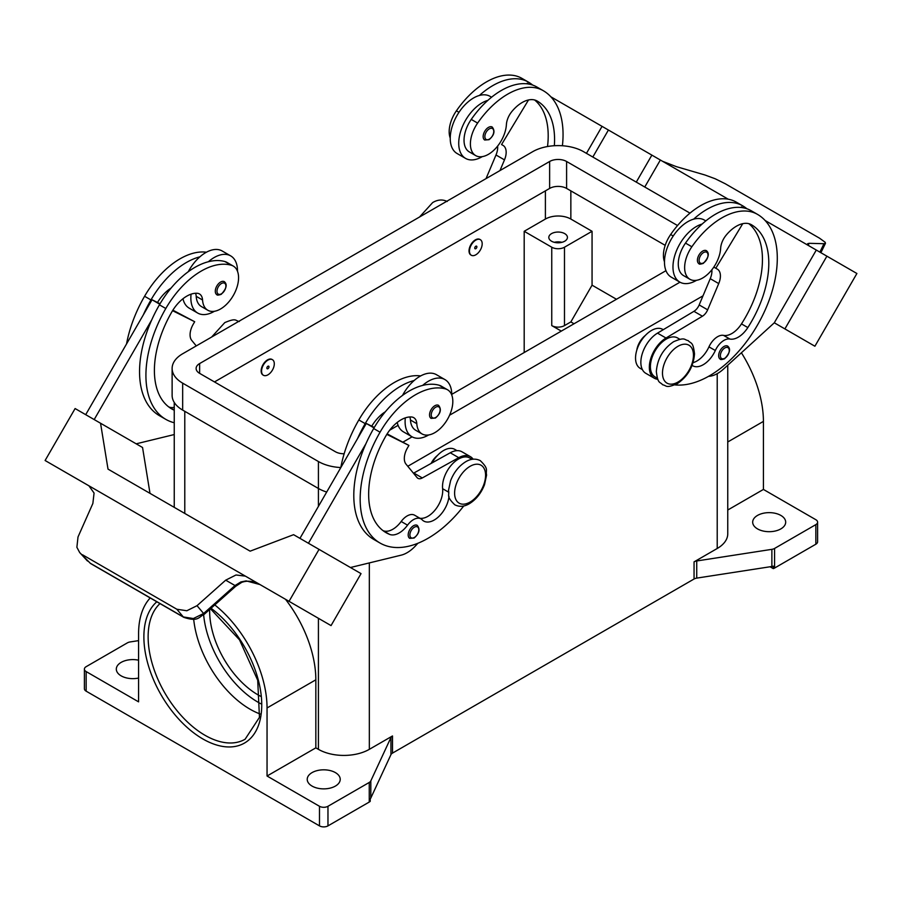 <?xml version="1.0" encoding="UTF-8"?>
<svg xmlns="http://www.w3.org/2000/svg" width="902" height="902" viewBox="0 0 902 902"><rect width="100%" height="100%" fill="white"/><g stroke="black" fill="none" stroke-linecap="round" stroke-linejoin="round"><path stroke-width="1.35" d="M554.335 145.718A83.999 48.494 120 0 0 537.175 101.024L537.175 101.024A30.003 17.318 120 0 0 511.806 111.611A14.996 8.659 120 0 0 506.405 124.566A25.504 14.725 -60 0 1 499.234 143.925A25.504 14.725 -60 0 1 475.67 155.584A25.504 14.725 -60 0 1 477.62 123.078A70.954 40.973 -60 0 1 543.173 90.628A95.995 55.428 -60 0 1 562.408 145.752M475.816 240.112A8.997 5.198 -60 0 1 480.315 239.661A8.997 5.198 -60 0 1 481.702 246.877A8.997 5.198 -60 0 1 475.816 254.804A8.997 5.198 -60 0 1 471.318 255.255A8.997 5.198 -60 0 1 469.942 248.039A8.997 5.198 -60 0 1 475.816 240.112M471.115 255.119A8.997 5.198 -60 0 1 470.889 255.007A8.997 5.198 -60 0 1 469.514 247.802A8.997 5.198 -60 0 1 475.399 239.864A8.997 5.198 -60 0 1 479.898 239.425A8.997 5.198 -60 0 1 480.101 239.549M475.816 248.681A1.5 0.868 -60 0 1 474.756 248.073A1.5 0.868 -60 0 1 475.816 246.235A1.5 0.868 -60 0 1 476.876 246.844A1.5 0.868 -60 0 1 475.816 248.681M692.127 365.378A20.994 12.121 120 0 0 692.725 365.761A20.994 12.121 120 0 0 715.32 350.517A14.996 8.659 -60 0 1 729.91 339.051A20.994 12.121 120 0 0 747.837 327.573A83.999 48.494 120 0 0 751.411 224.722A30.003 17.318 120 0 0 726.054 235.309A14.996 8.659 120 0 0 720.653 248.253A25.504 14.725 -60 0 1 713.471 267.612A25.504 14.725 -60 0 1 689.917 279.27L683.558 275.606A25.504 14.725 -60 0 1 685.497 243.089A70.954 40.973 -60 0 1 702.117 224.057A33.002 19.055 120 0 0 672.971 266.981A33.002 19.055 120 0 0 679.804 282.089L671.313 277.185A33.002 19.055 -60 0 1 664.481 262.087A33.002 19.055 -60 0 1 693.627 219.163A70.954 40.973 -60 0 1 742.572 205.757L736.201 202.082L742.572 205.757A95.995 55.428 -60 0 1 746.912 208.768M679.804 282.089A33.002 19.055 120 0 0 696.547 280.308M698.96 263.7A7.498 4.33 -60 0 1 697.81 257.69A7.498 4.33 -60 0 1 702.703 251.083A7.498 4.33 -60 0 1 706.458 250.711C709.682 253.462 708.634 257.679 703.301 263.395C700.583 264.263 699.129 264.376 698.96 263.7M174.244 410.218A83.999 48.494 -60 0 1 171.797 408.967A83.999 48.494 -60 0 1 171.797 311.968A30.003 17.318 -60 0 1 197.155 293.274A14.996 8.659 -60 0 1 199.477 293.962A14.996 8.659 -60 0 1 202.555 299.994A25.504 14.725 120 0 0 207.798 310.243A25.504 14.725 120 0 0 209.738 311.066A25.504 14.725 120 0 0 234.17 293.928A25.504 14.725 120 0 0 233.291 266.079L226.932 262.403A25.504 14.725 120 0 0 224.993 261.58A70.954 40.973 120 0 0 208.373 261.738A70.954 40.973 120 0 0 159.428 304.831A95.995 55.428 120 0 0 151.728 319.906L94.191 419.565M233.291 266.079A25.504 14.725 120 0 0 231.352 265.256A70.954 40.973 120 0 0 165.799 308.507A95.995 55.428 120 0 0 165.799 419.351A95.995 55.428 120 0 0 174.244 422.756M267.939 374.826A8.997 5.198 120 0 0 273.813 366.9A8.997 5.198 120 0 0 272.438 359.684A8.997 5.198 120 0 0 267.939 360.135A8.997 5.198 120 0 0 262.054 368.061A8.997 5.198 120 0 0 263.44 375.277A8.997 5.198 120 0 0 267.939 374.826M263.226 375.142A8.997 5.198 -60 0 1 263.012 375.029A8.997 5.198 -60 0 1 261.636 367.813A8.997 5.198 -60 0 1 267.511 359.887A8.997 5.198 -60 0 1 272.009 359.436A8.997 5.198 -60 0 1 272.224 359.571M267.939 366.257A1.5 0.868 120 0 0 266.879 368.095A1.5 0.868 120 0 0 267.939 368.704A1.5 0.868 120 0 0 268.999 366.866A1.5 0.868 120 0 0 267.939 366.257M448.982 496.393A20.994 12.121 -60 0 1 439.094 516.271A20.994 12.121 -60 0 1 423.737 521.063A20.994 12.121 -60 0 1 422.136 519.789A14.996 8.659 120 0 0 420.986 518.887A14.996 8.659 120 0 0 407.546 525.167A20.994 12.121 -60 0 1 389.619 534.401A83.999 48.494 -60 0 1 386.045 532.654A83.999 48.494 -60 0 1 386.045 435.666A30.003 17.318 -60 0 1 411.402 416.972A14.996 8.659 -60 0 1 413.725 417.66A14.996 8.659 -60 0 1 416.803 423.681A25.504 14.725 120 0 0 422.035 433.93A25.504 14.725 120 0 0 423.985 434.753A25.504 14.725 120 0 0 448.418 417.615A25.504 14.725 120 0 0 447.539 389.765L441.179 386.09A25.504 14.725 120 0 0 439.229 385.267A70.954 40.973 120 0 0 422.61 385.425A33.002 19.055 -60 0 1 444.934 379.584L436.444 374.691A33.002 19.055 120 0 0 414.131 380.531A70.954 40.973 120 0 0 365.197 423.624A95.995 55.428 120 0 0 357.496 438.699L366.291 423.455L374.026 427.931M402.506 395.426A33.002 19.055 -60 0 1 414.131 380.531M428.664 434.967A33.002 19.055 -60 0 1 411.932 436.737A33.002 19.055 -60 0 1 405.099 421.629A33.002 19.055 -60 0 1 405.314 417.863M444.934 379.584A33.002 19.055 -60 0 1 451.767 394.693A33.002 19.055 -60 0 1 451.767 395.02M434.832 405.742A7.498 4.33 120 0 0 429.938 412.349A7.498 4.33 120 0 0 431.088 418.359L435.44 418.043C440.638 413.567 441.687 409.339 438.586 405.37A7.498 4.33 120 0 0 434.832 405.742M561.923 242.322A9.302 5.367 0 0 0 554.313 242.322M551.55 241.217A9.302 5.367 180 0 1 548.822 237.418A9.302 5.367 180 0 1 554.561 232.457A9.302 5.367 180 0 1 564.697 233.618A9.302 5.367 180 0 1 567.426 237.418A9.302 5.367 180 0 1 561.687 242.379A9.302 5.367 180 0 1 551.55 241.217M431.122 463.425A14.996 8.659 -60 0 1 437.436 455.476M409.801 416.961A14.996 8.659 -60 0 1 410.444 420.016A25.504 14.725 120 0 0 415.675 430.254L422.035 433.93M409.745 538.347A7.498 4.33 -60 0 1 408.595 532.338A7.498 4.33 -60 0 1 413.499 525.731A7.498 4.33 -60 0 1 417.243 525.359C420.355 529.339 419.306 533.556 414.097 538.043L409.745 538.347M224.339 281.672A7.498 4.33 120 0 0 220.595 282.044A7.498 4.33 120 0 0 215.691 288.651A7.498 4.33 120 0 0 216.841 294.661C217.021 295.337 218.464 295.225 221.193 294.356C226.515 288.64 227.563 284.412 224.339 281.672M191.066 294.176A33.002 19.055 120 0 0 190.852 297.942A33.002 19.055 120 0 0 197.685 313.05A33.002 19.055 120 0 0 214.417 311.28M237.519 271.333A33.002 19.055 120 0 0 237.519 270.995A33.002 19.055 120 0 0 230.686 255.886A33.002 19.055 120 0 0 208.373 261.738M197.685 313.05L189.206 308.146A33.002 19.055 -60 0 1 182.959 298.754M235.614 586.255L235.005 585.545L203.604 613.507L193.355 618.535L183.309 616.934L90.234 563.209L79.669 552.52L76.884 547.277L78.012 536.961L92.861 503.474L94.067 493.056L88.937 485.817L245.378 576.13A17.995 14.691 -60 0 1 245.784 576.355L331.045 625.593L361.037 573.627L293.59 534.683L250.136 551.167L241.646 546.262L250.136 551.167M275.956 593.787L266.372 588.251A17.995 14.691 -60 0 0 266.372 588.251L260.001 584.575L246.178 580.888L240.89 581.948L235.005 585.545L225.692 580.166L235.986 574.991L245.378 576.13M241.781 582.331A5.998 1.285 -114.4 0 1 241.747 582.342L235.681 586.311L204.28 614.273L197.031 605.682L186.815 610.755L176.837 609.233L183.309 616.934A5.998 3.461 120 0 0 183.805 617.351A5.998 3.461 120 0 0 183.828 617.363A5.998 3.461 120 0 0 183.952 617.43M636.778 350.258A14.996 8.659 -60 0 1 645.325 335.454M689.917 279.27A25.504 14.725 -60 0 1 691.857 246.765A70.954 40.973 -60 0 1 757.421 214.326L751.05 210.651A70.954 40.973 -60 0 0 702.117 224.057M657.434 378.299L655.055 376.923A22.494 12.989 -60 0 1 650.5 364.442A22.494 12.989 -60 0 1 661.076 343.11A22.494 12.989 -60 0 1 677.56 337.957L679.928 339.321M664.481 261.772A25.504 14.725 -60 0 1 670.648 234.52A70.954 40.973 -60 0 1 736.201 202.082L742.572 205.757M642.393 369.617L640.206 368.354A22.494 12.989 -60 0 1 635.651 355.862A22.494 12.989 -60 0 1 646.227 334.529A22.494 12.989 -60 0 1 662.711 329.377L663.252 329.692M720.213 359.109A7.498 4.33 -60 0 1 719.063 353.099A7.498 4.33 -60 0 1 723.956 346.492A7.498 4.33 -60 0 1 727.711 346.12C730.936 348.86 729.887 353.088 724.565 358.793C721.837 359.672 720.382 359.774 720.213 359.109M488.456 127.396A7.498 4.33 -60 0 1 492.21 127.024C495.311 130.993 494.262 135.221 489.064 139.697L484.712 140.013A7.498 4.33 -60 0 1 483.562 134.003A7.498 4.33 -60 0 1 488.456 127.396M482.299 156.621A33.002 19.055 -60 0 1 465.556 158.391A33.002 19.055 -60 0 1 458.723 143.283A33.002 19.055 -60 0 1 487.869 100.37A70.954 40.973 -60 0 1 536.803 86.964L543.173 90.628L536.803 86.964M465.556 158.391L457.066 153.498A33.002 19.055 120 0 1 450.233 138.389A33.002 19.055 120 0 1 479.39 95.465A33.002 19.055 -60 0 1 490.068 96.345L491.579 97.213M662.564 161.3L676.308 166.633L704.969 174.999L715.185 178.765L725.163 183.704L819.535 238.184L825.116 242.232L825.477 243.292L823.988 243.709L819.884 252.12M808.147 245.028L809.139 243.315L807.617 243.72L809.026 245.851M193.682 619.212A80.334 46.385 -120 0 0 250.046 709.209A80.334 46.385 -120 0 0 260.092 713.978M209.67 609.481A68.338 39.451 -120 0 0 257.972 694.844A68.338 39.451 -120 0 0 260.52 696.231M285.517 599.311L285.517 599.311A90.831 52.44 60 0 1 315.835 679.804L315.835 747.848L318.417 749.337A36.001 20.78 0 0 0 369.335 749.337L392.494 735.964A5.998 3.461 0 0 0 391.536 736.686A5.998 3.461 0 0 0 390.938 737.52L370.812 780.895A5.998 3.461 180 0 1 370.215 781.73A5.998 3.461 180 0 1 369.256 782.451L327.967 806.287A5.998 3.461 180 0 1 323.728 807.301A5.998 3.461 180 0 1 319.488 806.287L319.488 825.882L86.152 691.169A5.998 3.461 0 0 1 84.393 688.722L84.393 669.126A5.998 3.461 180 0 1 86.152 666.679L127.43 642.833A5.998 3.461 180 0 1 128.682 642.292A5.998 3.461 180 0 1 130.125 641.942L138.581 640.634M86.152 691.169L86.152 671.573A5.998 3.461 180 0 1 84.393 669.126M319.488 825.882A5.998 3.461 0 0 0 323.728 826.897A5.998 3.461 0 0 0 327.967 825.882L327.967 806.287M774.57 568.046L774.57 548.45A5.998 3.461 180 0 1 773.318 549.002A5.998 3.461 180 0 1 771.875 549.341L771.875 566.49A5.998 3.461 0 0 0 773.273 566.163L773.273 568.61A5.998 3.461 0 0 0 773.318 568.598A5.998 3.461 0 0 0 774.57 568.046L815.848 544.21A5.998 3.461 0 0 0 817.607 541.752L817.607 522.157A5.998 3.461 180 0 1 815.848 524.614L815.848 544.21M727.756 510.025L763.419 489.436L815.848 519.71A5.998 3.461 180 0 1 817.607 522.157M369.256 782.451L369.256 802.047A5.998 3.461 0 0 0 370.215 801.326A5.998 3.461 0 0 0 370.237 801.303L370.237 798.856A5.998 3.461 0 0 0 370.812 798.044L390.938 754.67A5.998 3.461 180 0 1 391.536 753.835A5.998 3.461 180 0 1 392.494 753.114L392.494 735.964M694.055 561.867L694.055 579.005A5.998 3.461 180 0 1 695.295 578.464A5.998 3.461 180 0 1 696.739 578.114L696.739 560.965A5.998 3.461 0 0 0 695.295 561.315A5.998 3.461 0 0 0 694.055 561.867L717.214 548.495A36.001 20.78 0 0 0 727.756 533.792L727.756 365.197M780.85 515.425A16.495 9.527 180 0 1 785.687 522.157A16.495 9.527 180 0 1 775.494 530.962A16.495 9.527 180 0 1 757.522 528.899A16.495 9.527 180 0 1 752.685 522.157A16.495 9.527 180 0 1 762.866 513.362A16.495 9.527 180 0 1 780.85 515.425M138.581 678.045A16.495 9.527 180 0 1 121.15 675.857A16.495 9.527 180 0 1 116.313 669.126A16.495 9.527 180 0 1 138.581 660.196M335.397 772.608A16.495 9.527 180 0 1 340.223 779.351A16.495 9.527 180 0 1 330.042 788.145A16.495 9.527 180 0 1 312.058 786.082A16.495 9.527 180 0 1 307.221 779.351A16.495 9.527 180 0 1 317.414 770.545A16.495 9.527 180 0 1 335.397 772.608M771.875 566.49L696.739 578.114M694.055 579.005L392.494 753.114M369.256 802.047L327.967 825.882M773.273 568.61L770.082 566.772M774.57 548.45L815.848 524.614M319.488 806.287L267.048 776.013L315.835 747.848M214.777 604.926A90.831 52.44 60 0 1 267.048 707.969L267.048 776.013M86.152 671.573L138.581 701.846L138.581 633.802A90.831 52.44 60 0 1 150.206 597.958M696.739 560.965L771.875 549.341M741.399 352.772A90.831 52.44 60 0 1 763.419 421.392L763.419 489.436M561.303 331.102L551.753 325.599A8.997 5.198 0 0 0 564.483 325.599L570.853 321.924L592.062 285.179L616.461 299.261M574.033 323.762L570.853 321.924M524.186 352.535L524.186 231.295L551.753 247.216A8.997 5.198 0 0 0 564.483 247.216L592.062 231.295L592.062 285.179M524.186 231.295L545.394 219.051A17.995 10.396 180 0 1 570.853 219.051L592.062 231.295M809.139 243.315L823.988 243.709M856.9 273.498L814.901 346.233L774.299 322.792L816.299 250.057L765.121 220.505L856.9 273.498M582.963 115.332L728.196 199.184M644.761 187.018L660.354 160.015L644.761 187.018M708.555 376.337L708.938 376.314A30.003 17.318 120 0 0 723.494 369.087L774.299 322.792L784.898 328.914L826.897 256.179M784.898 328.914L814.901 346.233M636.282 182.114L651.864 155.121M592.828 157.027L608.41 130.035M586.458 153.351L602.051 126.359L550.874 96.807M528.798 84.066L527.23 83.153L526.847 83.796M475.67 155.584L469.311 151.908A25.504 14.725 -60 0 1 471.25 119.402A70.954 40.973 -60 0 1 487.869 100.37M450.233 138.074A25.504 14.725 -60 0 1 456.401 110.822A70.954 40.973 -60 0 1 521.954 78.384L528.324 82.059A95.995 55.428 -60 0 1 532.665 85.07M717.304 269.112L713.832 267.105L717.304 269.112A14.996 8.659 -60 0 1 718.725 283.578L707.653 309.826A8.997 5.198 -60 0 1 702.421 316.219L665.992 338.024A24.004 13.857 120 0 0 650.567 359.188A24.004 13.857 120 0 0 654.311 378.22L645.821 373.327A24.004 13.857 -60 0 1 642.089 354.294A24.004 13.857 -60 0 1 657.513 333.131L693.931 311.325A8.997 5.198 120 0 0 699.174 304.932L710.235 278.673A14.996 8.659 120 0 0 711.858 269.788M741.083 207.483L741.467 206.851L743.045 207.764M742.752 223.662L715.805 268.244M654.311 378.22A24.004 13.857 120 0 0 657.851 379.314M693.074 362.66A20.994 12.121 120 0 0 708.961 346.853A14.996 8.659 -60 0 1 723.551 335.375A20.994 12.121 120 0 0 741.478 323.897A83.999 48.494 120 0 0 748.852 223.673M757.421 214.326L751.05 210.651L757.421 214.326A95.995 55.428 -60 0 1 763.058 314.516A95.995 55.428 -60 0 1 674.888 384.883M260.024 584.586L255.818 582.703C250.959 580.865 246.269 580.741 241.747 582.342A5.998 1.285 -114.4 0 1 240.89 581.948M90.741 563.626L90.234 563.209A5.998 3.461 120 0 0 90.741 563.626A5.998 3.461 120 0 0 90.752 563.626L183.828 617.363M82.465 554.753L176.837 609.233M197.031 605.682L225.692 580.166M245.547 576.231L229.818 567.155M104.666 494.894L45.1 460.505L75.103 408.55L100.55 423.241L108.014 469.119L241.646 546.262M88.441 485.513L70.559 475.196L88.373 485.479A17.995 14.691 120 0 1 88.768 485.716M263.587 586.638L245.784 576.355M289.046 601.341L319.037 549.386M104.497 494.792L229.649 567.042M88.948 485.817L61.697 470.1L89.14 485.941M308.439 543.263L365.975 443.604A95.995 55.428 120 0 0 373.676 539.373L380.046 543.049A95.995 55.428 120 0 0 463.741 505.966M357.496 438.699L299.949 538.359M150.003 493.349L142.55 447.493L100.55 423.241M85.701 414.672L152.043 299.768L157.489 302.486A30.003 17.318 -60 0 1 171.087 288.076M159.778 304.233L152.043 299.768M136.202 443.818L174.244 434.55M151.728 319.906A95.995 55.428 120 0 0 159.44 415.687L165.799 419.351M195.554 293.263A14.996 8.659 -60 0 1 196.196 296.318A25.504 14.725 120 0 0 201.428 306.567L207.798 310.243M188.27 271.727A33.002 19.055 -60 0 1 199.883 256.833A33.002 19.055 -60 0 1 222.196 250.993L230.686 255.886M206.411 252.222A70.954 40.973 120 0 0 144.579 296.262A95.995 55.428 120 0 0 126.551 343.921M417.874 543.275L415.788 545.563A30.003 17.318 -60 0 1 401.243 555.136L350.45 567.516M420.986 518.887L414.627 515.211A14.996 8.659 120 0 0 401.176 521.491A20.994 12.121 -60 0 1 383.249 530.726A83.999 48.494 -60 0 1 382.978 530.613M472.05 459.343L469.671 457.968A22.494 12.989 120 0 0 451.496 464.925A22.494 12.989 120 0 0 442.623 488.704A20.994 12.121 -60 0 1 435.767 509.168A20.994 12.121 -60 0 1 419.915 518.267M386.811 434.369L408.922 445.419L407.422 448.012A14.996 8.659 120 0 0 406.001 464.113L417.074 477.598A8.997 5.198 120 0 0 417.93 478.319A8.997 5.198 120 0 0 422.305 477.947L458.735 457.686A24.004 13.857 -60 0 1 470.427 456.671A24.004 13.857 -60 0 1 473.133 459.197M387.127 433.862L408.922 445.419M374.296 427.458L371.737 426.172A30.003 17.318 -60 0 1 385.334 411.774M366.291 423.455L371.737 426.172M470.427 456.671L461.937 451.778A24.004 13.857 120 0 0 450.256 452.781L413.826 473.043A8.997 5.198 -60 0 1 413.488 473.223M422.61 385.425A70.954 40.973 120 0 0 373.676 428.529A95.995 55.428 120 0 0 365.975 443.604M457.01 450.662L454.822 449.399A22.494 12.989 120 0 0 432.024 462.918M420.659 375.92A70.954 40.973 120 0 0 358.827 419.96A95.995 55.428 120 0 0 340.798 467.619M447.539 389.765A25.504 14.725 120 0 0 445.599 388.942A70.954 40.973 120 0 0 380.046 432.205A95.995 55.428 120 0 0 380.046 543.049M703.008 295.833L407.783 466.278M326.693 492.041A36.001 20.78 180 0 1 318.417 488.478L182.666 410.094A36.001 20.78 180 0 1 172.124 395.403L172.124 368.456A36.001 20.78 180 0 1 182.666 353.764L532.665 151.694A36.001 20.78 180 0 1 583.583 151.694L689.996 213.131M665.191 245.344L566.603 188.428A11.997 6.923 0 0 0 549.634 188.428L214.484 381.929M344.147 453.762A11.997 6.923 180 0 1 335.397 451.733L199.635 373.36A11.997 6.923 180 0 1 196.117 368.456A11.997 6.923 180 0 1 199.635 363.562L549.634 161.492A11.997 6.923 180 0 1 566.603 161.492L677.537 225.534M665.969 270.679L451.767 394.354M398.098 425.338L389.687 430.186M340.809 467.552A36.001 20.78 180 0 1 318.417 461.531L182.666 383.158A36.001 20.78 180 0 1 172.124 368.456M679.973 282.191L449.591 415.202M412.101 436.839L403.093 442.048M397.207 422.452A33.002 19.055 120 0 0 403.442 431.844L411.932 436.737M199.883 256.833A70.954 40.973 120 0 0 150.95 299.938A95.995 55.428 120 0 0 143.249 315.012M174.244 407.321A20.994 12.121 -60 0 1 169.012 407.027A83.999 48.494 -60 0 1 168.73 406.915M157.489 302.486L160.06 303.771M172.88 310.175L194.685 321.721L172.564 310.683M196.264 345.906L191.765 340.426A14.996 8.659 -60 0 1 193.186 324.314L194.685 321.721M693.627 219.163A33.002 19.055 -60 0 1 704.315 220.032L705.815 220.9M479.39 95.465A70.954 40.973 -60 0 1 528.324 82.059L521.954 78.384M547.525 146.519A83.999 48.494 120 0 0 534.604 99.975M499.979 170.568L504.477 159.88A14.996 8.659 120 0 0 503.057 145.414L501.557 144.545L528.504 99.975M497.622 146.101A14.996 8.659 -60 0 1 495.999 154.986L486.031 178.619M501.557 144.545L503.057 145.414M677.977 346.289A21.896 12.639 -60 0 1 693.458 355.23A21.896 12.639 -60 0 1 677.977 382.053A21.896 12.639 -60 0 1 662.485 373.112A21.896 12.639 -60 0 1 677.977 346.289M203.638 614.826A77.335 44.649 -120 0 0 257.972 702.184A77.335 44.649 -120 0 0 260.87 703.774M703.56 262.843A6.303 3.642 -60 0 1 699.095 260.272A6.303 3.642 -60 0 1 703.56 252.549A6.303 3.642 -60 0 1 708.014 255.131A6.303 3.642 -60 0 1 703.56 262.843M224.993 261.58L231.352 265.256M435.689 407.208A6.303 3.642 120 0 0 431.235 414.92A6.303 3.642 120 0 0 435.689 417.491A6.303 3.642 120 0 0 440.142 409.779A6.303 3.642 120 0 0 435.689 407.208M470.089 466.311A21.896 12.639 120 0 0 454.608 493.135A21.896 12.639 120 0 0 470.089 502.076A21.896 12.639 120 0 0 485.58 475.253A21.896 12.639 120 0 0 470.089 466.311M416.803 423.681L410.444 420.016M414.345 527.208A6.303 3.642 120 0 0 409.891 534.92A6.303 3.642 120 0 0 414.345 537.491A6.303 3.642 120 0 0 418.799 529.778A6.303 3.642 120 0 0 414.345 527.208M221.441 293.804A6.303 3.642 120 0 0 225.895 286.081A6.303 3.642 120 0 0 221.441 283.51A6.303 3.642 120 0 0 216.987 291.233A6.303 3.642 120 0 0 221.441 293.804M183.805 617.351C198.44 622.154 198.564 616.979 204.28 614.273L204.269 614.273M691.857 246.765L685.497 243.089M673.219 236.008L670.648 234.52M724.813 358.241A6.303 3.642 -60 0 1 720.36 355.67A6.303 3.642 -60 0 1 724.813 347.958A6.303 3.642 -60 0 1 729.267 350.528A6.303 3.642 -60 0 1 724.813 358.241M489.312 128.862A6.303 3.642 -60 0 1 493.766 131.433A6.303 3.642 -60 0 1 489.312 139.145A6.303 3.642 -60 0 1 484.859 136.574A6.303 3.642 -60 0 1 489.312 128.862M210.459 608.771L239.515 639.845L257.713 680.266L259.46 717.338L245.107 739.234A80.334 46.385 60 0 1 204.934 735.254A80.334 46.385 60 0 1 153.949 669.137A80.334 46.385 60 0 1 159.981 603.607M156.835 601.781A83.334 48.11 -120 0 0 149.687 669.667A83.334 48.11 -120 0 0 202.815 738.93A83.334 48.11 -120 0 0 261.603 709.581A83.334 48.11 -120 0 0 211.034 608.252M390.938 737.52L390.938 754.67M370.812 798.044L370.812 780.895M717.214 373.665L717.214 548.495M369.335 562.916L369.335 749.337M184.786 411.323L184.786 513.43M318.417 461.531L318.417 506.372M318.417 618.31L318.417 749.337M727.756 441.98L763.419 421.392M267.048 707.969L315.835 679.804M564.483 247.216L564.483 325.599M570.853 219.051L570.853 190.874M710.235 278.673L718.725 283.578M699.174 304.932L707.653 309.826M693.931 311.325L702.421 316.219M657.513 333.131L665.992 338.024M715.32 350.517L708.961 346.853M729.91 339.051L723.551 335.375M747.837 327.573L741.478 323.897M413.826 473.043L422.305 477.947M450.256 452.781L458.735 457.686M365.197 423.624L358.827 419.96M448.463 492.075L442.623 488.704M407.546 525.167L401.176 521.491M389.619 534.401L383.249 530.726M445.599 388.942L439.229 385.267M380.046 432.205L373.676 428.529M551.753 247.216L551.753 325.599M545.394 219.051L545.394 190.874M199.635 373.36L199.635 363.562M549.634 188.428L549.634 161.492M566.603 188.428L566.603 161.492M182.666 410.094L182.666 383.158M144.579 296.262L150.95 299.938M159.428 304.831L165.799 308.507M196.196 296.318L202.555 299.994M169.012 407.027L174.244 410.049M456.401 110.822L458.983 112.31M471.25 119.402L477.62 123.078M504.477 159.88L495.999 154.986M211.654 337.021L224.778 322.6C236.549 317.639 234.994 320.672 239.323 321.518M480.292 460.64C475.681 458.351 470.833 458.712 465.748 461.723C458.96 465.917 453.898 472.265 450.572 480.766L448.497 490.429C449.715 495.581 445.723 495.987 454.8 504.804C459.411 507.093 464.259 506.732 469.344 503.722C476.132 499.528 481.194 493.18 484.521 484.678L486.595 475.016C485.377 469.863 489.369 469.457 480.292 460.64M688.181 340.618C691.112 343.989 692.995 341.182 694.506 353.866C693.514 366.584 687.752 376.529 677.222 383.7C665.451 388.661 667.006 385.628 662.677 384.782C659.745 381.422 657.862 384.218 656.34 371.545C657.344 358.827 663.105 348.871 673.625 341.7C685.407 336.75 683.84 339.783 688.181 340.618M447.2 201.496C442.589 199.207 437.741 199.567 432.656 202.578L419.543 217.01M825.477 243.292L820.888 252.695M174.244 507.341L174.244 402.427M79.669 552.52L87.471 561.01"/></g></svg>
